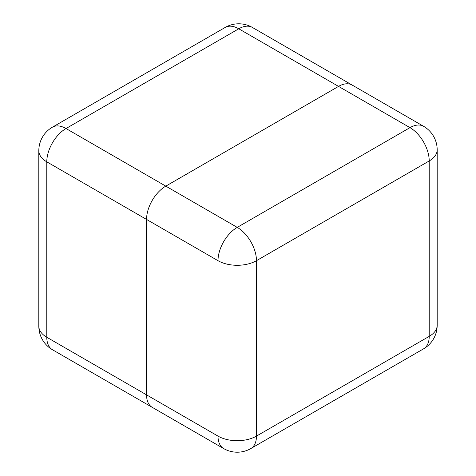 <?xml version="1.0" encoding="UTF-8"?>
<svg xmlns="http://www.w3.org/2000/svg" width="476" height="476" viewBox="0 0 476 476"><rect width="100%" height="100%" fill="white"/><g stroke="black" fill="none" stroke-linecap="round" stroke-linejoin="round"><path stroke-width="0.71" d="M423.58 126.295A27.197 15.702 120 0 0 409.985 127.639A27.197 15.702 -120 0 1 429.215 160.947L256.463 260.687L256.463 436.105L429.215 336.365L429.215 160.947A27.197 15.702 -0 0 0 437.182 149.845A27.197 27.197 0 0 0 423.58 126.295L352.139 85.043A27.197 15.702 120 0 0 338.543 86.394L165.785 186.134A27.197 15.702 120 0 0 146.554 219.442L146.554 394.86A27.197 15.702 120 0 0 152.189 407.307A27.197 15.702 -60 0 1 146.554 394.86L146.554 219.442A27.197 15.702 -60 0 1 165.785 186.134L338.543 86.394A27.197 15.702 -60 0 1 352.139 85.043L252.369 27.441A27.197 27.197 0 0 0 225.172 27.441A27.197 15.702 -120 0 1 238.768 28.792L66.015 128.526L237.232 227.379L409.985 127.639L238.768 28.792A27.197 15.702 -60 0 1 252.369 27.441M46.785 161.834L46.785 337.258L218.002 436.105L218.002 260.687L46.785 161.834A27.197 15.702 -60 0 1 66.015 128.526A27.197 15.702 60 0 0 52.419 127.181A27.197 27.197 0 0 0 38.818 150.731A27.197 15.702 -0 0 0 46.785 161.834M52.419 349.705A27.197 15.702 -60 0 1 46.785 337.258A27.197 15.702 -0 0 1 38.818 326.155A27.197 27.197 0 0 0 52.419 349.705L223.631 448.559A27.197 27.197 0 0 0 250.828 448.559A27.197 15.702 -120 0 0 256.463 436.105A27.197 15.702 -0 0 1 218.002 436.105A27.197 15.702 120 0 0 223.631 448.559M437.182 325.269A27.197 15.702 -0 0 1 429.215 336.365A27.197 15.702 60 0 1 423.58 348.819A27.197 27.197 0 0 0 437.182 325.269L437.182 149.845M218.002 260.687A27.197 15.702 -0 0 0 256.463 260.687A27.197 15.702 60 0 0 237.232 227.379A27.197 15.702 120 0 0 218.002 260.687M38.818 326.155L38.818 150.731M52.419 127.181L225.172 27.441M250.828 448.559L423.58 348.819"/></g></svg>
